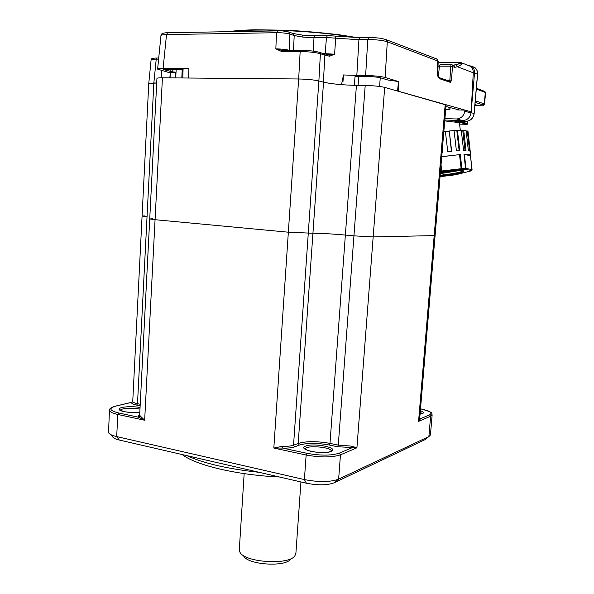 <?xml version="1.0" encoding="UTF-8"?>
<svg xmlns="http://www.w3.org/2000/svg" width="594" height="594" viewBox="0 0 594 594"><rect width="100%" height="100%" fill="white"/><g stroke="black" fill="none" stroke-linecap="round" stroke-linejoin="round"><path stroke-width="0.89" d="M331.608 450.66L331.311 451.128M279.418 476.989C236.687 475.066 195.678 465.161 182.12 454.536M186.999 455.665C203.586 463.365 227.665 468.918 259.244 472.334M109.459 410.239L108.524 432.603C109.207 434.132 111.939 435.461 116.706 436.59L304.395 479.573C318.755 482.321 330.167 482.187 338.632 479.165L428.883 436.56L430.427 435.001L432.157 414.805L430.62 416.231L418.57 421.391L419.683 418.621L435.098 235.491L434.184 235.603L435.098 235.491L446.079 104.975L384.689 87.377L373.166 236.924L434.184 235.603L373.166 236.924L353.942 235.855L373.166 236.924L356.92 447.787L337.541 446.74L329.232 445.017C316.951 442.827 306.979 442.849 299.331 445.092L294.676 446.859C291.899 447.846 287.823 448.247 282.454 448.054L273.827 448.054L282.432 446.28L282.454 448.054L306.95 453.304L306.14 455.011L273.827 448.054L288.35 232.202L312.941 233.256C321.102 233.279 331.912 233.88 345.366 235.061L353.942 235.855L345.366 235.061C331.912 233.88 321.102 233.279 312.941 233.256L288.35 232.202L155.064 219.706L288.35 232.202L298.656 78.98C307.039 79.165 313.773 79.826 318.881 80.955L323.53 82.165C331.712 83.984 342.671 85.053 356.422 85.373L365.199 85.477C373.656 85.685 380.153 86.316 384.689 87.377M132.766 401.24L131.445 402.398L132.21 402.153M144.802 215.904L142.085 216.03L147.037 216.728L137.504 403.697C134.348 403.014 132.759 402.235 132.744 401.351L131.653 402.301L115.236 406.192M152.554 218.778L149.733 218.934L139.679 415.006L140.236 415.956L138.892 417.3C137.875 416.439 138.142 415.644 139.687 414.931M140.236 415.956L144.654 420.24L138.892 417.3L118.689 412.971L117.783 414.456L116.706 436.59L119.29 440.043C115.444 439.122 113.231 438.038 112.652 436.783L110.135 434.229M419.713 418.287L420.545 418.696L418.57 421.391L445.203 104.507M419.72 418.198L420.129 418.599L419.698 418.458M428.942 436.531L424.844 439.738L334.028 482.863C327.168 485.335 317.961 485.454 306.407 483.219L119.29 440.043M282.432 446.28C287.303 446.458 291.008 446.094 293.533 445.21L298.203 443.451C306.341 441.09 316.936 441.067 329.982 443.391L338.283 445.099L351.262 446.094L351.826 447.831L339.278 453.155L340.459 454.833L338.632 479.165L334.028 482.863M351.262 446.094L356.92 447.787L340.459 454.833C331.994 457.558 320.56 457.618 306.14 455.011L304.395 479.573L306.407 483.219M147.037 216.728L142.085 216.03L148.76 83.494L156.705 83.011L153.846 82.982L147.037 216.728M149.733 218.934L155.064 219.706L149.733 218.934L156.942 78.408C157.031 77.985 158.858 77.784 162.429 77.799L298.656 78.98C307.016 79.173 313.751 79.826 318.874 80.955L323.374 82.128L324.896 55.131L329.603 56.237L334.593 54.18L328.928 54.9M290.659 559.125C285.38 567.396 247.438 564.805 243.637 555.917M244.164 473.626L239.3 549.658L239.909 552.116C244.223 562.421 288.81 565.466 294.854 555.858L295.886 553.385M454.714 64.865L456.274 64.865L454.714 64.865M466.795 64.88L471.866 66.38C473.812 68.058 474.695 70.292 474.524 73.084L471.079 112.667C470.181 117.575 467.419 120.211 462.785 120.56L444.809 120.04L462.748 120.56C467.263 120.24 470.017 117.709 471.02 112.949L464.842 111.219C463.817 116.023 461.041 118.6 456.504 118.963L444.928 118.637M480.227 105.368L483.078 104.997L475.141 102.317M462.785 120.56L465.837 121.347L454.15 120.998L467.263 124.28L465.599 124.213L467.597 123.567M465.674 124.295L459.57 124.101M459.444 123.055L458.308 122.513L444.743 120.909M470.262 151.678L468.027 131.586L467.329 130.992L469.572 151.025L468.376 150.75L466.119 130.65L463.714 130.368L466.008 150.549L463.58 150.527L461.278 130.286L457.432 130.361L459.786 150.653L456.415 150.883L454.061 130.561L449.25 130.992L451.67 151.329L447.787 151.789L445.366 131.445L443.837 131.653M468.399 150.757L466.208 131.207L467.329 130.992M465.043 150.527L462.785 130.606L463.714 130.368M462.785 130.606L461.308 130.539M459.14 150.69L456.816 130.598L457.432 130.361M456.816 130.598L454.083 130.754M451.418 151.359L449.25 130.992M449.019 131.192L445.389 131.616M442.33 149.517L442.693 152.495L442.07 152.591M441.736 156.63L460.268 154.559L459.504 154.633L461.152 168.703L465.993 168.473L464.411 154.447L470.441 155.754L472.067 169.58L470.381 171.072L471.621 170.396M460.268 154.559L461.917 168.629L461.545 169.535L465.08 169.364L465.57 168.458L463.988 154.425C468.139 154.381 470.366 154.685 470.671 155.353L470.441 155.754M457.038 174.413L452.687 175.163M452.145 175.237L440.05 176.67M441.728 156.719L459.504 154.633M440.436 172.067L441.223 171.941L440.941 171.109L441.78 170.99L441.038 164.887M461.085 169.58L461.152 168.703L441.78 170.99L441.728 171.866L461.545 169.535M463.988 154.425L464.411 154.447M465.08 169.364L465.993 168.473L471.978 169.542L471.376 170.471M472.044 169.565L470.515 155.836L471.955 170.084M470.381 171.072L457.521 174.302M441.223 171.941L441.728 171.866M452.658 175.171L452.175 175.237M457.365 174.346L456.979 174.428M440.095 176.099L452.546 174.443C462.199 172.676 465.718 171.436 463.105 170.745C458.679 170.426 451.499 171.072 441.557 172.683L440.362 172.899M440.303 173.634L458.754 170.678M440.347 173.077L454.766 170.953M292.315 33.219L293.295 33.539L294.201 35.543L302.962 37.103L313.988 37.712L326.448 37.533L358.925 39.709L356.831 75.453L365.644 75.512C374.079 75.69 380.576 76.344 385.142 77.472L398.477 81.519L398.359 91.246L471.153 111.85L471.02 112.949M453.177 65.251L455.68 64.694L457.432 66.751C460.758 65.177 462.384 63.959 462.31 63.113L460.439 62.407M454.848 67.3L454.135 65.615L453.422 65.258L462.303 63.105L470.582 66.372C472.453 67.976 473.351 70.114 473.269 72.795L457.432 66.751L454.848 67.3L450.839 66.209L450.98 64.442L440.161 64.434L439.426 66.179L438.313 77.005M455.464 64.679C459.793 63.565 461.605 62.808 460.922 62.407L438.164 62.415M446.146 80.034L449.851 80.071L449.368 81.133L450 81.348L449.48 81.133M440.161 64.434L451.915 64.776L452.487 66.372L450.839 66.194L449.851 80.071L451.499 80.257L450.46 82.395L450 81.348L438.654 77.428M450.46 82.395L439.471 78.668L437.926 76.396M439.471 78.668L438.751 77.517M435.818 58.628L436.842 59.014L437.578 60.774L437.125 75.26L437.763 76.099M360.157 37.689L358.925 39.709L367.76 39.598C376.254 39.598 382.766 40.318 387.295 41.758L438.186 61.167L437.726 75.757M397.564 91.023L398.47 81.541L388.001 80.012M380.227 77.717L379.625 86.464M387.875 80.012L379.054 77.369L369.334 76.396L355.264 76.314M356.831 75.453L343.503 74.955L342.931 82.143M343.503 74.955L341.513 84.63L342.033 84.704M328.697 54.878L329.603 56.237M323.351 53.579L334.593 54.18L335.707 38.15L335.053 36.071L327.391 35.566L326.448 37.533L325.156 54.099M341.513 84.63C333.501 83.977 327.457 83.138 323.374 82.128M385.447 39.382L436.842 59.014L438.186 61.167M452.487 66.372L451.499 80.257M464.842 111.219L464.976 110.105L457.276 109.92L457.291 109.437M471.153 111.85L473.269 72.795M466.839 64.895L470.582 66.372M158.613 59.133L156.229 59.133C152.858 59.155 151.151 59.393 151.106 59.838L148.752 83.487L153.846 82.982L156.229 59.133L156.853 58.041L158.724 58.034L156.853 58.041C152.651 58.108 150.735 58.702 151.114 59.808M457.276 109.92L458.479 109.764L445.953 106.504M445.738 109.051L449.858 109.749L445.686 109.645M182.804 77.977L183.071 69.29C183.145 68.793 185.09 68.54 188.907 68.533L188.877 78.029L298.671 78.98L300.156 51.604L282.091 51.723L282.707 50.483L300.772 50.356M319.216 52.272L324.339 53.883L324.896 55.131L320.396 53.735C315.317 52.369 308.568 51.656 300.156 51.604L300.764 50.356C308.538 50.386 314.894 51.091 319.832 52.48L320.396 53.735L318.874 80.955L293.533 445.21L294.676 446.859M282.091 51.723L275.854 48.864L282.699 50.49L300.987 50.356C307.811 50.401 313.639 50.973 318.473 52.072M281.801 50.386L282.751 50.475M277.858 30.673L276.47 32.707L275.854 48.864C281.378 48.96 285.855 49.443 289.278 50.304L289.709 50.431M170.248 72.943L157.61 69.134L160.974 35.566C161.145 34.964 162.994 34.638 166.513 34.586L276.47 32.707C281.927 32.648 286.405 33.123 289.902 34.133L289.278 50.438M157.61 69.134C157.9 68.666 159.734 68.436 163.105 68.451L188.907 68.533L188.617 78.022M168.013 32.677L282.12 30.829L288.988 32.113L289.902 34.133L294.201 35.543L293.495 50.408M280.732 30.739L285.157 31.178M170.218 73.686L169.839 77.866M170.077 77.866L170.248 72.899C170.344 72.453 172.171 72.223 175.713 72.223L175.52 77.911M172.876 69.29L172.728 71.881L175.713 72.223M170.923 69.283L170.775 71.421L172.728 71.881M170.775 71.421L163.677 69.617L183.063 69.587M162.429 77.799L144.654 420.24L117.783 414.456C112.244 413.209 109.467 411.768 109.459 410.15C109.556 408.739 110.439 407.633 115.622 406.103L115.771 406.118C108.427 408.278 109.4 410.565 118.689 412.971M140.229 404.262L137.504 403.697L136.657 405.123C133.004 404.321 131.274 403.415 131.445 402.398L115.771 406.118M140.147 405.843L136.657 405.123M139.82 412.295C131.393 413.394 118.525 411.412 119.104 409.125C119.268 406.838 132.031 405.88 140.065 407.499M139.984 409.103C133.086 407.439 120.471 408.226 120.359 410.38M422.156 413.61L420.218 412.236M420.352 410.692C423.515 411.783 424.242 412.741 422.534 413.573L420.062 414.144M419.728 418.079L420.545 418.696L429.603 414.85C432.87 412.897 429.841 410.877 420.515 408.798C436.842 413.476 430.115 413.045 432.157 414.805M424.844 439.738L428.883 436.56L430.62 416.231L429.603 414.85M306.95 453.304C320.522 455.754 331.296 455.702 339.278 453.155M323.53 82.165L298.203 443.451L299.331 445.092M356.422 85.373L329.982 443.391L329.232 445.017M365.199 85.477L338.283 445.099L337.541 446.74M331.185 451.447C322.572 455.071 296.443 449.48 305.665 446.079C314.256 442.656 339.686 447.921 331.185 451.447M331.303 451.21C332.232 446.978 305.041 444.832 305.175 449.138L304.715 448.559C303.512 448.656 305.65 449.621 311.13 451.44C320.092 452.962 326.678 452.955 330.88 451.425L331.303 451.217M465.904 121.347L465.837 121.347C470.448 120.998 473.195 118.384 474.086 113.513L471.079 112.667M474.079 113.58L477.524 74.235C477.695 71.458 476.811 69.246 474.873 67.575L471.547 66.142M476.299 89.063L485.313 92.449L484.303 103.846L483.078 104.997M476.373 88.246L484.927 91.483L485.58 92.642L484.57 104.024L475.274 100.757M485.58 92.642L484.31 91.253M480.152 105.368L474.844 105.68L476.885 105.316M477.487 105.309L474.948 104.559M467.812 121.139L467.604 123.515L458.093 121.117M467.263 124.28L467.886 121.117M440.51 171.183L440.941 171.109L440.689 169.03M452.732 174.413L452.635 173.619M451.93 174.547L451.834 173.76M465.34 169.372L471.332 170.426M463.231 170.76C462.221 171.592 458.553 172.572 452.212 173.693L440.161 175.289M477.517 74.332L474.524 73.084M288.075 31.794L293.295 33.539L302.643 35.128L302.962 37.103M302.465 35.105L314.931 35.751L313.988 37.712L313.335 51.136M293.109 33.479L294.134 33.747M175.698 77.911L176.203 69.305M181.816 77.97L182.195 69.461M438.045 66.172L450.839 66.194M368.985 37.563L367.76 39.598L365.644 75.512M315.295 35.744L327.391 35.566L359.83 37.689L368.666 37.571C376.121 37.496 382.061 38.239 386.486 39.805L387.295 41.758L385.142 77.472M358.041 85.395L358.85 76.314M354.306 85.336L355.056 76.507M329.551 54.923L323.693 53.683M451.9 64.761L453.14 65.236M453.422 65.258L455.182 67.322M456.504 118.963L462.748 120.56M161.123 77.799L161.85 70.552M449.109 107.15L448.864 109.66M449.858 109.749L450.081 107.417M160.974 35.566C160.788 33.791 162.986 32.833 167.567 32.685L166.513 34.586L163.105 68.451M231.237 31.527C258.353 28.074 319.03 30.992 355.843 37.682M165.125 69.298L165.058 70.159M139.679 415.043L139.196 415.54L139.679 415.08M139.82 412.258C134.831 412.83 129.47 412.6 123.73 411.568L119.854 409.845L120.344 410.461M422.171 413.706L422.69 413.231L420.062 414.1M132.744 401.351L142.077 216.038M300.935 481.957L295.879 553.519M466.736 121.31C470.938 120.582 473.418 117.991 474.161 113.551L477.591 74.287C477.762 71.488 476.856 69.253 474.873 67.575L471.866 66.38M484.57 104.024C484.333 104.975 483.731 105.405 482.751 105.301M459.429 122.98L460.313 130.286M470.671 155.353L468.02 131.571M437.704 76.01L438.996 77.599M328.853 54.886L329.499 54.923M450.98 64.442L451.915 64.776M282.774 50.468L281.853 50.386M229.113 31.564C236.137 30.591 244.906 29.997 255.413 29.782L286.65 30.22C305.16 31.207 323.01 32.774 340.199 34.912L357.766 37.697"/></g></svg>
